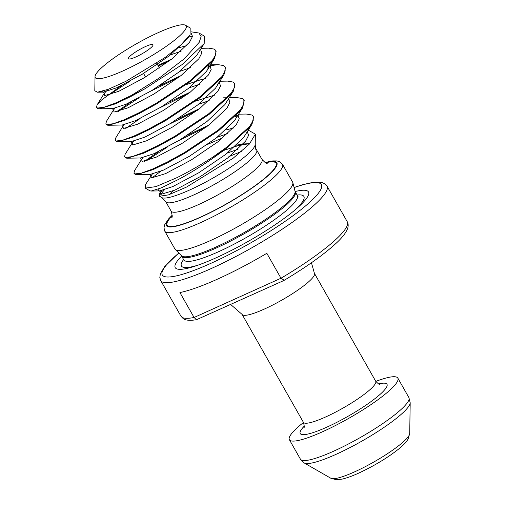 <?xml version="1.0" encoding="UTF-8"?>
<svg xmlns="http://www.w3.org/2000/svg" width="505" height="505" viewBox="0 0 505 505"><rect width="100%" height="100%" fill="white"/><g stroke="black" fill="none" stroke-linecap="round" stroke-linejoin="round"><path stroke-width="0.76" d="M135.952 56.907A14.134 2.437 -29.6 0 0 153.053 45.002A14.134 2.437 -29.6 0 0 145.459 46.561A14.134 2.437 -29.6 0 0 132.872 53.858A14.134 2.437 -29.6 0 0 128.598 58.896A14.134 2.437 -29.6 0 0 135.952 56.907M303.492 422.477A62.367 10.75 -29.6 0 0 289.378 439.716A62.367 10.75 -29.6 0 0 322.626 431.718A62.367 10.75 -29.6 0 0 397.833 378.1A62.367 10.75 -29.6 0 0 375.802 381.401M158.292 32.61A52.286 9.014 -29.6 0 0 95.028 76.634A52.286 9.014 -29.6 0 0 123.113 70.858A52.286 9.014 -29.6 0 0 169.68 43.891A52.286 9.014 -29.6 0 0 185.48 25.25A52.286 9.014 -29.6 0 0 158.292 32.61M95.028 76.634L94.801 90.755L97.37 92.207L108.329 89.303L125.972 81.299L165.173 57.425L180.897 44.932L190.076 34.757L190.196 27.958L185.48 25.25M252.039 124.154L253.573 117.002L253.213 116.371L253.213 120.436L249.786 126.218L227.54 146.614L212.908 157.042C200.529 165.04 188.516 171.921 176.87 177.691L155.868 186.635L145.244 188.106L150.01 190.846L151.121 191.048L161.108 187.961L178.644 179.376C194.387 170.854 210.074 160.691 225.703 148.893L250.145 126.85L252.039 124.154L243.625 137.499L225.748 154.372L198.579 172.868L172.855 186.553L159.574 190.89L158.766 190.833L158.008 189.205M145.244 188.106L145.314 184.874L152.245 174.156M151.923 177.987L160.64 171.315M207.662 144.361L222.73 137.814M248.005 130.65L249.142 130.625L255.379 134.147L249.419 144.013L233.146 158.216L186.686 186.995L168.537 194.867L159.391 196.243L159.441 193.649L162.118 190.505M223.589 150.496L238.423 145.528L249.628 143.654L242.627 144.001L236.599 145.156M227.086 153.122L238.032 149.278M171.75 217.567C172.527 217.466 172.312 215.313 171.107 211.103L165.76 201.691A52.286 9.014 -29.6 0 0 193.63 194.987A52.286 9.014 -29.6 0 0 256.679 150.036L255.675 148.621L255.221 144.417L255.379 134.147M282.503 164.302A67.689 11.672 -29.6 0 1 200.876 222.497A67.689 11.672 -29.6 0 1 164.788 231.17L174.913 248.99A67.689 11.672 -29.6 0 0 175.248 249.426A67.689 11.672 -29.6 0 0 210.995 240.317A67.689 11.672 -29.6 0 0 292.831 182.633A67.689 11.672 -29.6 0 0 292.622 182.122L282.503 164.302L280.01 161.884L276.955 160.918L272.732 160.906L264.974 162.484M181.724 255.966A76.634 13.212 -29.6 0 0 195.662 265.952A76.634 13.212 -29.6 0 0 216.071 257.821A76.634 13.212 -29.6 0 0 296.568 208.634A76.634 13.212 -29.6 0 0 295.128 191.54M179.919 292.559A95.628 16.488 -29.6 0 0 217.775 279.012A95.628 16.488 -29.6 0 0 266.823 253.302L280.982 278.23L284.239 280.288L283.356 280.742L196.477 319.722L194.078 317.481L179.919 292.559M130.41 96.739L115.538 103.803L99.283 108.809L97.964 108.689L96.518 107.376L97.604 108.057L103.986 107.262L115.184 103.171L131.363 95.426A65.903 11.362 -29.6 0 0 144.714 88.905L130.41 96.739M108.764 95.085L129.785 81.299M141.343 74.734L143.609 73.509M158.299 66.035L169.207 61.004M171.58 59.192L157.939 65.41M121.421 85.585L101.423 100.123L97.055 104.939L96.518 107.376M243.858 99.902L244.218 100.533L242.684 107.691L240.79 110.38L218.545 130.782L184.862 153.185L167.824 162.604L152.958 169.667L136.703 174.673L135.378 174.553L133.939 173.24L135.018 173.922L141.4 173.127L152.598 169.036L167.464 161.972L184.502 152.554L218.185 130.151L240.43 109.749L243.864 103.973L243.858 99.902L242.381 98.519L236.895 97.579L229.295 97.718M146.179 160.95L167.199 147.163M178.757 140.598L206.621 126.869M208.994 125.057L187.626 135.106M158.835 151.45L144.449 161.347M228.588 98.854L229.901 102.376L226.941 108.133L209.064 125L181.895 143.502L156.171 157.188L142.082 161.467L141.602 159.321L134.469 170.804L133.939 173.24M234.503 83.439L234.863 84.07L233.329 91.222L231.435 93.917L209.19 114.313L175.506 136.716L158.469 146.141L143.603 153.198L127.348 158.204L126.023 158.09L124.584 156.771L125.663 157.459L132.051 156.657L143.243 152.567L158.109 145.509L175.147 136.085L208.836 113.682L231.075 93.286L234.509 87.504L234.503 83.439L233.026 82.05L227.54 81.109L219.94 81.248M169.409 124.129L197.266 110.399M199.639 108.588L178.271 118.643M219.233 82.384L220.546 85.913L217.586 91.67L199.709 108.537L172.54 127.033L146.822 140.718L132.727 144.998L132.247 142.858L125.12 154.334L124.584 156.771M225.154 66.969L225.508 67.601L223.974 74.759L222.08 77.448L199.841 97.85L166.151 120.253L149.114 129.671L134.248 136.735L117.993 141.741L116.668 141.621L115.228 140.308L116.314 140.99L122.696 140.194L133.888 136.104L148.754 129.04L165.791 119.622L199.481 97.219L221.72 76.817L225.154 71.041L225.154 66.969L223.671 65.587L218.185 64.646L210.004 65.726M160.053 107.666L187.917 93.936M190.284 92.125L168.916 102.174M140.131 118.517L125.745 128.415M209.884 65.921L211.191 69.444L208.237 75.201L190.353 92.068L163.184 110.563L137.467 124.255L123.371 128.535L122.892 126.389L115.765 137.871L115.228 140.308M215.799 50.506L216.159 51.138L214.619 58.29L212.725 60.985L190.486 81.381L156.796 103.784L139.759 113.208L124.893 120.266L108.638 125.272L107.312 125.158L105.873 123.839L106.959 124.527L113.341 123.725L124.533 119.635L139.405 112.577L156.443 103.153L190.126 80.749L212.371 60.354L215.799 54.572L215.799 50.506L214.316 49.118L208.83 48.177L201.236 48.316M118.113 111.548L139.14 97.762M150.698 91.197L178.562 77.467M180.935 75.655L159.561 85.711M130.776 102.048L116.39 111.952M200.529 49.452L201.836 52.981L198.882 58.732L180.998 75.605L153.836 94.1L128.112 107.786L114.016 112.066L113.537 109.92L106.41 121.402L105.873 123.839M235.298 116.491L238.467 115.746M253.213 116.371L251.736 114.982L246.244 114.042L238.65 114.18M237.741 115.197L236.239 115.538M212.908 157.042A65.903 11.362 -29.6 0 0 225.703 148.893M228.197 99.485L229.118 99.283M218.848 83.016L219.763 82.814M207.233 67.096L210.408 66.351M200.138 50.083L201.053 49.881M191.439 31.859L198.983 33.014L201.123 36.587L199.191 42.338L184.35 58.719L159.327 77.972L131.363 95.426M144.714 88.905L182.021 64.646L204.197 43.544L204.342 36.095L198.983 33.014M192.538 36.114L188.655 37.042M196.477 319.722C187.803 321.104 184.596 319.684 183.163 318.567L180.954 316.193A95.628 16.488 -29.6 0 0 194.078 317.481L280.982 278.23A95.628 16.488 -29.6 0 0 347.257 221.72C348.343 223.683 348.463 225.95 347.617 228.512C345.912 233.007 341.847 238.139 335.427 243.915C323.282 254.943 306.219 267.069 284.239 280.288M178.865 253.068A91.474 15.769 -29.6 0 0 211.077 263.25A91.474 15.769 -29.6 0 0 309.817 202.177A91.474 15.769 -29.6 0 0 294.099 187.601M347.257 221.72L327.025 186.111A95.628 16.488 150.4 0 1 211.702 268.332A95.628 16.488 150.4 0 1 160.729 280.584L159.82 277.453L160.375 273.754L164.636 266.653L178.776 252.973M409.713 433.498L408.122 439.034C406.481 441.566 406.285 442.399 399.846 448.08C388.377 457.334 374.565 465.724 358.398 473.248C351.985 476.165 346.499 478.134 341.948 479.15L336.437 479.75L330.882 478.279A45.564 7.853 -29.6 0 0 354.579 471.866A45.564 7.853 -29.6 0 0 409.713 433.498L410.199 402.75A61.25 10.561 150.4 0 1 336.077 454.33A61.25 10.561 150.4 0 1 304.225 462.952L300.431 459.171A62.367 10.75 -29.6 0 0 333.679 451.18A62.367 10.75 -29.6 0 0 408.886 397.561L397.833 378.1M164.384 189.867A54.067 9.324 -29.6 0 0 161.108 194.444M165.76 201.691L161.676 197.556A54.067 9.324 -29.6 0 0 189.792 189.943A54.067 9.324 -29.6 0 0 255.221 144.417M243.454 143.755A54.067 9.324 -29.6 0 0 242.627 144.001M256.269 149.562A52.286 9.014 -29.6 0 0 255.631 149.202M241.314 151.67A52.286 9.014 -29.6 0 0 228.809 156.739M171.107 211.103A52.286 9.014 -29.6 0 0 198.976 204.399A52.286 9.014 -29.6 0 0 262.026 159.447L256.679 150.036M173.316 190.802A52.286 9.014 -29.6 0 0 169.364 194.583M172.167 215.869A62.677 10.807 -29.6 0 0 200.535 217.106A62.677 10.807 -29.6 0 0 264.765 178.24A62.677 10.807 -29.6 0 0 265.573 162.806M172.192 215.458A63.529 10.952 -29.6 0 0 200.251 217.415A63.529 10.952 -29.6 0 0 265.832 177.621A63.529 10.952 -29.6 0 0 265.213 162.616M184.275 260.933L181.554 255.77A65.334 11.268 -29.6 0 0 216.058 246.977A65.334 11.268 -29.6 0 0 295.046 191.3L292.831 182.633M181.876 256.199A65.195 11.243 -29.6 0 0 216.632 247.848A65.195 11.243 -29.6 0 0 295.248 191.793L295.046 191.3M184.022 259.974A65.195 11.243 -29.6 0 0 218.772 251.623A65.195 11.243 -29.6 0 0 297.394 195.568L295.248 191.793M294.655 210.257A70.429 12.145 -29.6 0 0 297.079 195.018M303.922 427.514C304.534 427.678 304.357 425.942 303.41 422.325L242.116 314.426A41.58 7.171 -29.6 0 0 264.279 309.098A41.58 7.171 -29.6 0 0 314.419 273.35L311.446 262.745M303.41 422.325A41.58 7.171 -29.6 0 0 325.573 416.997A41.58 7.171 -29.6 0 0 375.714 381.25L314.419 273.35M304.262 426.151A49.894 8.604 -29.6 0 0 326.823 427.161A49.894 8.604 -29.6 0 0 377.961 396.21A49.894 8.604 -29.6 0 0 378.567 383.939M183.706 259.418A70.429 12.145 -29.6 0 0 198.042 265.144M190.076 34.757L187.5 38.702L169.623 55.575L142.454 74.071L116.731 87.756L103.449 92.093L101.757 91.468M179.092 47.647L186.68 45.684M204.197 43.544L196.855 55.171L178.978 72.038L151.809 90.534L126.086 104.226L112.804 108.562L99.283 108.809M209.247 65.019L207.505 69.753L206.21 71.634L188.327 88.508L161.164 107.003L135.441 120.689L122.16 125.025L108.638 125.272M186.023 84.688L201.003 79.657L205.39 78.616M223.974 74.759L215.566 88.104L197.682 104.971L170.513 123.466L144.796 137.158L131.508 141.495L117.993 141.741M195.378 101.158L214.739 95.079M233.329 91.222L224.914 104.567L207.037 121.44L179.868 139.935L154.151 153.621L140.863 157.958L127.348 158.204M242.684 107.691L234.269 121.036L216.393 137.903L189.224 156.398L163.5 170.09L150.219 174.427L136.703 174.673M225.861 129.981L233.449 128.011M191.054 32.913L192.493 36.436L189.526 42.268L171.643 59.136L144.48 77.631L118.757 91.323L104.661 95.603L104.181 93.457L107.969 89.442M170.526 54.868L181.118 51.213M112.457 108.543L113.385 110.21L114.831 108.291M179.881 71.331L190.473 67.676M121.812 125.013L122.74 126.679L124.186 124.76M189.236 87.801L199.822 84.146M131.167 141.476L132.095 143.142L133.541 141.223M198.591 104.264L209.177 100.609M227.187 97.755L223.387 97.819L226.827 98.128M140.523 157.945L141.451 159.612L142.896 157.693M237.943 115.323L239.25 118.845L236.296 124.602L218.419 141.469L191.25 159.965L165.526 173.651L151.437 177.93L150.957 175.791L149.878 174.408M217.295 137.196L227.888 133.541M247.298 131.786L248.605 135.308L245.651 141.065L227.774 157.932L200.605 176.434L174.882 190.12L160.792 194.4L160.312 192.254L161.6 190.625M159.428 68.03L156.72 63.258M300.431 459.171L289.378 439.716M330.882 478.279L304.225 462.952M161.676 197.556L159.391 196.243M267.252 163.317C266.817 163.961 265.075 162.673 262.026 159.447M164.788 231.17L163.986 227.799L164.725 224.674L168.506 219.018L172.199 215.18M181.554 255.77L175.248 249.426M298.095 196.281L297.394 195.568M379.905 384.349C379.728 384.949 378.327 383.914 375.714 381.25M180.954 316.193L160.729 280.584M242.116 314.426L230.709 304.521M408.886 397.561L410.199 402.75M145.573 76.975L143.546 73.408M294.068 187.481L302.779 184.66L313.132 182.33L321.357 182.318L324.81 183.738L327.025 186.111M151.121 191.048L159.574 190.89L160.312 192.254L159.441 193.649M214.619 58.29L207.505 69.753L208.83 66.824L208.685 65.618M97.37 92.207L103.449 92.093L104.181 93.457L97.055 104.939M210.591 64.779L218.185 64.646M255.486 147.978L255.675 148.621M216.86 86.222L218.185 83.293L218.034 82.081"/></g></svg>

